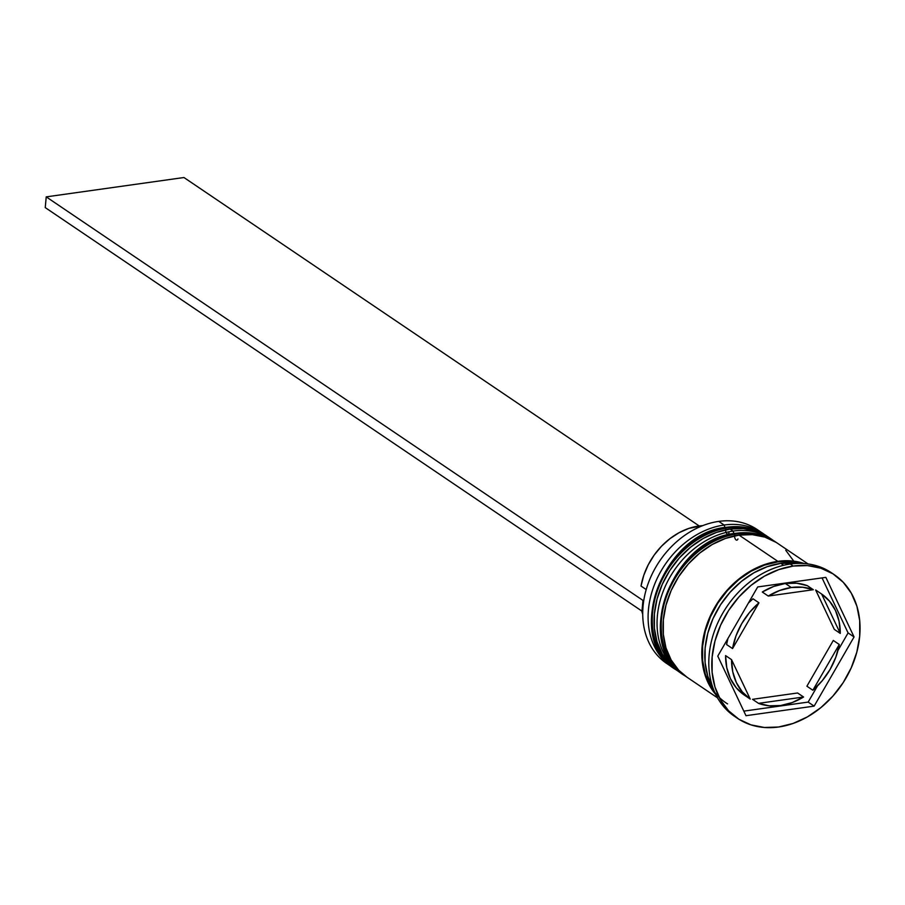 <?xml version="1.0" encoding="UTF-8"?>
<svg xmlns="http://www.w3.org/2000/svg" width="905" height="905" viewBox="0 0 905 905"><rect width="100%" height="100%" fill="white"/><g stroke="black" fill="none" stroke-linecap="round" stroke-linejoin="round"><path stroke-width="1.36" d="M726.907 527.23A3.462 1.765 82 0 1 727.711 527.445L728.299 527.841A80.828 63.169 -55.9 0 1 766.739 535.998L766.15 535.59A80.828 63.169 124.1 0 0 727.711 527.445A80.828 63.169 124.1 0 0 657.302 589.065A80.828 63.169 124.1 0 0 675.594 669.508L676.193 669.904A80.828 63.169 -55.9 0 1 657.901 589.472A80.828 63.169 -55.9 0 1 728.299 527.841L727.711 527.445A3.462 1.765 -98 0 0 726.907 527.23A3.462 1.765 -98 0 0 725.991 532.231A3.462 1.765 -98 0 0 729 532.887M766.445 535.794A80.828 63.169 124.1 0 0 766.15 535.59C754.725 528.045 741.648 525.262 726.93 527.23C662.607 532.412 623.375 638.953 675.594 669.508M728.299 527.841A80.828 63.169 124.1 0 0 660.005 584.211A80.828 63.169 124.1 0 0 669.236 664.213M668.637 663.806A80.828 63.169 -55.9 0 1 659.406 583.804A80.828 63.169 -55.9 0 1 727.711 527.445M775.393 541.846A80.828 63.169 124.1 0 0 775.099 541.643C763.673 534.097 750.607 531.314 735.878 533.283A3.462 1.765 82 0 1 736.659 533.498L737.258 533.893A80.828 63.169 -55.9 0 1 775.698 542.05L775.099 541.643A80.828 63.169 124.1 0 0 736.659 533.498A80.828 63.169 124.1 0 0 666.25 595.117A80.828 63.169 124.1 0 0 684.542 675.56L685.142 675.956A80.828 63.169 -55.9 0 1 666.849 595.524A80.828 63.169 -55.9 0 1 737.258 533.893L736.659 533.498A3.462 1.765 -98 0 0 735.856 533.283A3.462 1.765 -98 0 0 734.951 538.283A3.462 1.765 -98 0 0 737.948 538.939M686.035 676.544A80.828 63.169 -55.9 0 1 685.142 675.956L686.047 676.555M737.258 533.893A80.828 63.169 124.1 0 0 668.953 590.264A80.828 63.169 124.1 0 0 678.184 670.266M677.585 669.858A80.828 63.169 -55.9 0 1 668.354 589.856A80.828 63.169 -55.9 0 1 736.659 533.498M762.564 533.169A80.828 63.169 -55.9 0 1 764.318 534.414A80.828 63.169 124.1 0 0 724.124 525.024A80.828 63.169 -55.9 0 1 762.564 533.169L757.191 529.538A80.828 63.169 124.1 0 0 718.751 521.393A80.828 63.169 -55.9 0 1 759.827 531.45M669.383 665.175A80.828 63.169 -55.9 0 1 647.675 584.924A80.828 63.169 -55.9 0 1 718.751 521.393A80.828 63.169 124.1 0 0 648.353 583.012A80.828 63.169 124.1 0 0 666.646 663.444L672.019 667.076A80.828 63.169 -55.9 0 1 653.727 586.644A80.828 63.169 -55.9 0 1 724.124 525.024L724.973 527.536L724.124 525.024L718.751 521.393L724.124 525.024A80.828 63.169 124.1 0 0 653.263 587.911A80.828 63.169 124.1 0 0 673.818 668.241M771.513 539.222L768.537 537.208A80.828 63.169 124.1 0 0 730.097 529.052A80.828 63.169 124.1 0 0 659.688 590.682A80.828 63.169 124.1 0 0 677.981 671.114L680.967 673.139A80.828 63.169 -55.9 0 1 662.675 592.696A80.828 63.169 -55.9 0 1 733.073 531.077L733.921 533.588L733.073 531.077A80.828 63.169 -55.9 0 1 771.513 539.222A80.828 63.169 -55.9 0 1 773.266 540.466A80.828 63.169 124.1 0 0 733.073 531.077L730.097 529.052L733.073 531.077A80.828 63.169 124.1 0 0 662.222 593.963A80.828 63.169 124.1 0 0 682.766 674.293M834.421 574.799A86.597 67.683 -55.9 0 1 854.026 660.978A86.597 67.683 -55.9 0 1 778.594 727.009L793.119 723.434L807.384 716.907L820.812 707.676L832.905 696.103L843.189 682.619L851.266 667.743L856.843 652.064L859.693 636.158L859.705 620.66L856.877 606.158L851.322 593.205L843.256 582.3L832.996 573.861L820.914 568.216L807.486 565.58L793.233 566.066L790.257 564.041L793.233 566.066A86.597 67.683 -55.9 0 1 834.421 574.799L831.446 572.774A86.597 67.683 124.1 0 0 790.257 564.041A86.597 67.683 -55.9 0 1 832.917 573.815M777.836 561.338A80.828 63.169 -55.9 0 1 804.251 563.544L791.128 560.896L777.836 561.338L739.046 535.104L777.836 561.338L764.261 564.675L750.958 570.761L738.423 579.37L727.145 590.184L717.541 602.764L709.995 616.644L704.791 631.283L702.144 646.125L702.133 660.593L704.769 674.135L709.95 686.216L715.731 694.463A80.828 63.169 -55.9 0 1 710.674 615.162A80.828 63.169 -55.9 0 1 777.836 561.338M808.075 563.951L777.486 543.26A80.828 63.169 124.1 0 0 739.046 535.104A80.828 63.169 124.1 0 0 668.637 596.734A80.828 63.169 124.1 0 0 686.929 677.166L717.529 697.857M780.811 563.351L783.662 565.286L780.811 563.351A80.828 63.169 124.1 0 0 716.228 612.063A80.828 63.169 124.1 0 0 713.366 688.976L707.744 676.148L705.108 662.607L705.119 648.138L707.778 633.308L712.982 618.658L720.527 604.789L730.12 592.198L741.41 581.395L753.944 572.774L767.248 566.688L780.811 563.351A80.828 63.169 124.1 0 1 798.289 563.396L780.811 563.351M727.552 703.898A80.251 62.717 -55.9 0 1 707.495 624.122A80.251 62.717 -55.9 0 1 777.78 561.869L764.318 565.184L751.105 571.225L738.661 579.777L727.45 590.513L717.925 603.001L710.436 616.791L705.267 631.328L702.631 646.057L702.619 660.424L705.233 673.863L710.38 685.866L714.758 692.382M762.293 592.017L768.255 596.056A63.508 49.628 -55.9 0 1 791.287 587.515L785.314 583.487A63.508 49.628 124.1 0 0 762.293 592.017L773.662 586.463L785.314 583.487L791.287 587.515A63.508 49.628 -55.9 0 1 813.335 589.721L807.373 585.682A63.508 49.628 124.1 0 0 785.314 583.487L796.728 583.216L807.373 585.682L813.335 589.721L802.701 587.255L791.287 587.515L779.624 590.501L768.255 596.056L813.335 589.721L768.255 596.056L762.293 592.017M641.747 610.977A62.355 48.734 124.1 0 0 642.731 614.303L641.747 610.977M833.301 640.457L839.274 644.496A63.508 49.628 -55.9 0 1 812.86 690.244L806.898 686.205L833.301 640.457L839.274 644.496L812.86 690.244L822.306 680.628L830.077 669.451L835.824 657.222L839.274 644.496L812.86 690.244L806.898 686.205L833.301 640.457M797.599 692.981L803.572 697.008A63.508 49.628 -55.9 0 1 758.492 703.355L752.53 699.316L797.599 692.981L803.572 697.008L758.492 703.355L769.137 705.809L780.54 705.549L792.203 702.563L803.572 697.008L758.492 703.355L752.53 699.316L797.599 692.981M744.238 695.017L750.211 699.056A63.508 49.628 -55.9 0 1 731.545 659.643L725.584 655.605A63.508 49.628 124.1 0 0 744.238 695.017L736.319 687.845L730.403 678.592L726.772 667.675L725.584 655.605L731.545 659.643L732.733 671.714L736.376 682.63L742.292 691.884L750.211 699.056L731.545 659.643L750.211 699.056L744.238 695.017M726.591 644.541L732.552 648.568A63.508 49.628 -55.9 0 1 758.967 602.821L753.005 598.782A63.508 49.628 124.1 0 0 748.39 603.069L753.005 598.782L758.967 602.821L749.521 612.436L741.749 623.613L736.003 635.842L732.552 648.568L758.967 602.821L732.552 648.568L726.591 644.541L727.903 638.557A63.508 49.628 124.1 0 0 726.591 644.541M752.327 527.864L753.186 528.35M793.233 566.066L778.707 569.63L764.442 576.157L751.014 585.388L738.921 596.961L728.638 610.445L720.561 625.321L714.984 641.012L712.144 656.906L712.133 672.404L714.95 686.906L720.504 699.87L728.57 710.764L738.842 719.204L750.912 724.848L764.34 727.484L778.594 727.009A86.597 67.683 -55.9 0 1 737.405 718.265A86.597 67.683 -55.9 0 1 717.812 632.086A86.597 67.683 -55.9 0 1 793.233 566.066M854.06 636.95L814.127 706.126L745.98 715.697L717.767 656.114L757.7 586.949L825.846 577.367L854.06 636.95L814.127 706.126L808.165 702.088L817.464 685.967L808.165 702.088L814.127 706.126L745.98 715.697L717.767 656.114L757.7 586.949L825.846 577.367L854.06 636.95L848.098 632.923L854.06 636.95M735.923 717.235A86.597 67.683 -55.9 0 1 714.441 631.124A86.597 67.683 -55.9 0 1 790.257 564.041A86.597 67.683 124.1 0 0 714.826 630.072A86.597 67.683 124.1 0 0 734.419 716.251L737.405 718.265M801.966 563.419L790.993 561.428L777.78 561.869M776.151 542.389L764.872 537.118L752.349 534.663L739.046 535.104L725.482 538.441L712.178 544.527L699.633 553.147L688.354 563.951L678.75 576.542L671.205 590.411L666.012 605.06L663.354 619.891L663.342 634.36L665.978 647.901L671.159 659.994L678.682 670.164L687.042 677.245M793.255 560.444L785.732 550.263M767.191 536.337L755.924 531.065L743.39 528.611L730.097 529.052L716.534 532.389L703.219 538.475L690.685 547.095L679.406 557.899L669.802 570.478L662.256 584.358L657.053 599.008L654.406 613.839L654.394 628.308L657.03 641.849L662.211 653.942L669.734 664.112L678.083 671.182M837.962 650.48L848.098 632.923L822.045 577.899L848.098 632.923L837.962 650.48M743.82 711.126L808.165 702.088L743.82 711.126M834.308 629.394L815.654 589.981L821.616 594.019A63.508 49.628 -55.9 0 1 840.281 633.432L834.308 629.394L815.654 589.981L821.616 594.019L840.281 633.432L839.093 621.35L835.451 610.445L829.534 601.18L821.616 594.019L840.281 633.432L834.308 629.394M641.023 586.055L646.215 589.562L641.023 586.055A62.355 48.734 124.1 0 1 702.687 525.647L688.841 528.407L679.157 532.649L669.949 538.656L661.544 546.19L654.213 555.014L648.229 564.833L643.783 575.297L641.023 586.055M642.765 611.022L641.973 611.135L642.957 600.411L643.806 600.287L642.957 600.411L46.223 196.871L642.957 600.411L641.973 611.135L642.765 611.022M45.25 207.607L641.973 611.135L45.25 207.607L46.223 196.871L45.25 207.607M699.226 525.975L183.941 177.516L46.223 196.871L183.941 177.516L699.226 525.975M767.644 536.62L766.739 535.998M776.592 542.672L775.698 542.05M735.878 533.283C671.555 538.464 632.324 645.005 684.542 675.56"/></g></svg>
